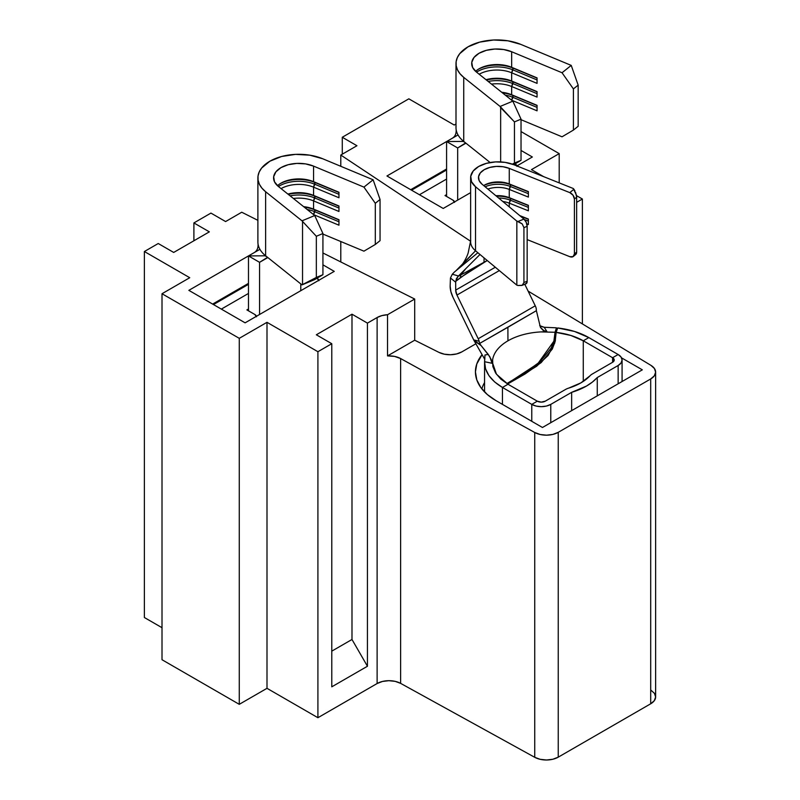 <?xml version="1.0" encoding="UTF-8"?>
<svg xmlns="http://www.w3.org/2000/svg" width="800" height="800" viewBox="0 0 800 800"><rect width="100%" height="100%" fill="white"/><g stroke="black" fill="none" stroke-linecap="round" stroke-linejoin="round"><path stroke-width="1.2" d="M655.62 372.09L655.62 696.91A16.81 9.7 0 0 1 650.7 703.78L558.24 757.16A16.81 9.7 0 0 1 534.74 757.31L540.19 759.32L546.55 760L552.87 759.24L558.24 757.16L558.24 432.33A16.81 9.7 180 0 1 534.74 432.49L534.74 757.31L400.62 683.37A16.81 9.7 0 0 0 377.12 683.53L317.91 717.71L377.12 683.53L382.48 681.45L388.81 680.69L395.17 681.36L400.62 683.37L400.62 358.55A16.81 9.7 180 0 0 387.53 355.9L387.53 314.73A16.81 9.7 180 0 0 377.12 317.53L377.12 683.53L377.12 317.53L367.44 323.12L351.99 314.2L351.99 639.48L367.44 666.25L367.44 323.12L367.44 666.25L331.78 686.83L367.44 666.25L351.99 639.48L351.99 314.2L316.33 334.79L331.78 343.71L331.78 686.83L331.78 343.71L317.91 351.71L317.91 717.71L317.91 351.71L267 322.32L267 688.32L267 322.32L239.27 338.33L239.27 704.33L239.27 338.33L162.01 293.73L162.01 659.73L162.01 293.73L189.74 277.71L144.38 251.52L144.38 617.52L144.38 251.52L158.24 243.52L173.69 252.44L209.35 231.85L193.9 222.93L193.9 240.77L193.9 222.93L210.94 213.09L225.6 221.56L241.74 212.23L257.89 220.34L241.74 212.23L225.6 221.56L210.94 213.09L193.9 222.93L209.35 231.85L173.69 252.44L158.24 243.52L144.38 251.52L189.74 277.71L162.01 293.73L239.27 338.33L267 322.32L317.91 351.71L331.78 343.71L316.33 334.79L351.99 314.2L367.44 323.12L377.12 317.53L381.9 315.6L387.53 314.73L414.7 299.04L322.93 252.98L414.7 299.04L414.7 340.21L387.53 355.9L387.53 314.73L414.7 299.04L414.7 340.21L387.53 355.9L394.57 356.41L400.62 358.55L534.74 432.49L534.74 757.31L400.62 683.37L400.62 358.55L534.74 432.49L540.19 434.5L546.55 435.17L552.87 434.41L558.24 432.33L650.7 378.95L650.7 703.78L558.24 757.16L558.24 432.33L650.7 378.95L654.31 375.85L655.62 372.2L654.45 368.53L650.97 365.38L528.1 291.09L650.97 365.38A16.81 9.7 180 0 1 655.62 372.09A16.81 9.7 180 0 1 650.7 378.95L650.7 703.78L654.31 700.68L655.62 697.02L654.45 693.35L650.97 690.21M257.93 242.97C258.51 247.53 257.27 250.75 254.22 252.61L248.48 255.92L264.98 255.8L248.48 255.92L248.48 310.82L248.48 255.92L188.85 290.35L245.11 322.83L334.26 271.37L322.93 264.83L334.26 271.37L245.11 322.83L188.85 290.35L259.92 249.32M356.94 145.73L340.79 155.05L470.61 241.26L340.79 155.05L340.79 166.3L340.79 155.05L356.94 145.73L342.28 137.26L356.94 145.73M576.65 202.34L582.38 199.02L576.52 195.64L582.38 199.02L582.38 323.91L582.38 199.02L576.65 202.34M543.55 176.6L531.47 169.63L559.2 153.62L521.03 131.58L559.2 153.62L559.2 182.87L559.2 153.62L531.47 169.63L543.55 176.6M456 123.99L454.21 125.02L408.84 98.83L342.28 137.26L342.28 154.19L342.28 137.26L408.84 98.83L454.21 125.02L456 123.99M521.03 150.45L532.36 156.99L516.88 165.93L532.36 156.99L521.03 150.45M456.03 128.59C456.61 133.16 455.37 136.37 452.32 138.24L446.58 141.55L463.08 141.43L446.58 141.55L446.58 196.45L446.58 141.55L386.95 175.98L443.21 208.46L470.63 192.63L443.21 208.46L386.95 175.98L458.03 134.94M340.79 241.52L340.79 261.95L340.79 241.52M162.01 627.7L144.38 617.52L162.01 627.7M239.27 704.33L162.01 659.73L239.27 704.33L267 688.32L239.27 704.33M317.91 717.71L267 688.32L317.91 717.71M475.88 343.78L461.82 351.9L456.63 353.93L450.52 354.73L444.32 354.18L438.9 352.36L414.7 340.21L438.9 352.36A16.81 9.7 180 0 0 461.82 351.9L475.88 343.78M476.14 377.66A70.6 40.76 180 0 0 496.11 400.72L542.46 427.49L642.31 369.84L621.56 357.86L642.31 369.84L542.46 427.49L496.11 400.72L487.33 394.55L480.8 387.5L476.79 379.85L475.43 371.9L476.79 363.95L482.07 354.64A70.6 40.76 180 0 0 476.14 377.66L476.18 377.81M351.99 639.48L331.78 651.15L351.99 639.48M410.73 189.7L446.58 169L410.73 189.7M212.62 304.08L248.48 283.37L212.62 304.08M481.84 388.87A65 37.53 180 0 1 484.56 382.58A65 37.53 0 0 0 481.84 388.87M574.41 253.95L573.06 256.64L569.81 256.68L527.16 239.6L569.81 256.68A5.6 3.76 50.2 0 0 573.39 256.41A5.6 3.76 50.2 0 0 574.41 253.95L574.41 199.05L574.41 253.95L576.65 252.09L576.65 197.19L576.65 252.09L574.41 253.95M526.79 223.9L528.37 224.53L528.37 219.04L519.75 215.59L528.37 219.04L528.37 224.53L526.79 223.9M470.63 177.69L470.63 241.74A27.46 15.85 0 0 0 475.53 250.78A27.46 15.85 180 0 1 470.72 240.46L468.4 251.82C467.95 254.96 463.79 263.51 459.85 267.27L475.53 250.78L516.84 285.16L477.87 252.73L454.41 272.03L477.87 252.73L475.53 250.78L475.53 186.73L516.84 221.11L522.22 223.92L523.93 227.62L527.16 226.33L526.22 222.32L523.96 219.1L481.97 184.14A19.61 11.32 180 0 1 478.48 177.69A19.61 11.32 180 0 1 488.99 167.66A19.61 11.32 180 0 1 509.27 168.39L509.27 183.94L528.37 191.85L510.54 184.71L509.27 189.43A19.61 11.32 0 0 0 487.89 189.07A19.61 11.32 180 0 1 509.27 189.43L509.27 197.67L528.37 205.57L510.54 198.43L509.27 203.16A19.61 11.32 0 0 0 502.79 201.47A19.61 11.32 180 0 1 509.27 203.16L509.27 206.86L509.27 203.16L528.37 210.81L528.37 205.32L509.27 197.67L509.27 189.43L528.37 197.08L528.37 191.59L509.27 183.94L509.27 168.39L569.81 192.63L573.06 195.27L574.41 199.05L576.65 197.19L576.44 195.18L573.3 188.52L513.74 164.67L505.11 162.37L495.63 161.9L486.46 163.33L478.67 166.48L473.22 170.98L470.74 176.27L471.54 181.74L475.53 186.73A27.46 15.85 180 0 1 470.63 177.69A27.46 15.85 180 0 1 485.36 163.65A27.46 15.85 180 0 1 513.74 164.67L573.3 188.52L573.89 189.24L569.81 192.63L573.89 189.24L574.94 190.88M509.27 183.94A19.61 11.32 0 0 0 483.68 185.57A19.61 11.32 180 0 1 484.22 185.24A19.61 11.32 180 0 1 509.27 183.94L510.54 184.71L510.54 186.54L528.37 193.68L510.54 186.54A21.85 12.62 0 0 0 485.11 186.76A21.85 12.62 180 0 1 510.54 186.54L509.27 189.43L528.37 197.08L528.37 191.59L509.27 183.94M509.27 197.67A19.61 11.32 0 0 0 495.88 195.72A19.61 11.32 180 0 1 509.27 197.67L510.54 198.43L510.54 200.26L528.37 207.4L510.54 200.26A21.85 12.62 0 0 0 498.64 198.02A21.85 12.62 180 0 1 510.54 200.26L509.27 203.16L528.37 210.81L528.37 205.32L509.27 197.67M540.67 326.39L544.22 327.27L546.94 331.6L540.95 331.91L555.05 332.27L556.44 327.82L544.22 327.27L556.44 327.82L555.05 332.27L553.87 341.2L537.84 363.63L511.63 380.77M588.82 337.59L618.14 354.52L588.82 337.59L583.27 340.79L612.59 357.72L618.14 354.52L612.59 357.72L583.27 340.79L583.27 381.41L583.27 340.79L588.82 337.59L574.49 331.45L557.7 327.96L556.15 332.4L554.73 343.09L548.07 355.5L536.64 366.25L508.76 383.36A53.23 30.73 0 0 0 508.39 383.57L508.39 384.48L507.61 383.11A53.23 30.73 180 0 1 507.96 382.9A53.23 30.73 0 0 0 507.6 383.11L507.6 384.02L507.6 383.11L508.39 383.57A53.23 30.73 180 0 1 508.76 383.36L507.98 382.89L508.76 383.36L525.09 373.97L541.2 362.57L552.3 349.05L555.18 341.41L556.15 332.4L570.79 335.44L583.27 340.79A53.23 30.73 180 0 0 556.15 332.4L557.7 327.96A61.07 35.26 180 0 1 588.82 337.59M502.45 387.46L502.45 404.38L502.45 387.46L531.77 404.38L502.45 387.46L507.99 384.25L502.45 387.46C490.48 380.26 484.52 371.68 484.57 361.71L485.54 368.81L488.93 375.63L494.65 381.95L502.45 387.46M531.77 421.31L531.77 404.38L537.31 401.18L507.99 384.25L537.31 401.18L531.77 404.38L536.13 406.07L541.27 406.66L546.42 406.07L550.78 404.38L550.78 422.68L550.78 404.38L571.65 392.33L550.78 404.38A13.45 7.76 180 0 1 531.77 404.38L531.77 421.31M597.27 377.54L597.27 395.84L597.27 377.54L618.14 365.5L597.27 377.54A59.95 34.61 180 0 1 571.65 392.33L586.44 386.08L592.42 382.05L597.27 377.54M618.14 383.8L618.14 365.5L621.05 362.98L622.08 360.01L621.05 357.03L618.14 354.52A13.45 7.76 180 0 1 622.08 360.01A13.45 7.76 180 0 1 618.14 365.5L618.14 383.8M571.65 410.63L571.65 392.33L571.65 410.63M545.24 401.18L565.51 389.48L545.24 401.18L541.27 402.13L537.31 401.18A5.6 3.23 180 0 0 545.24 401.18M592.32 374L612.59 362.29L612.59 357.72L613.81 358.77L613.81 361.24L612.59 362.29L592.32 374A13.45 7.76 0 0 0 589.98 375.82L580.9 382.88L568.66 388.12A13.45 7.76 0 0 0 565.51 389.48A13.45 7.76 180 0 1 568.66 388.12A52.11 30.09 180 0 0 589.98 375.82A13.45 7.76 180 0 1 592.32 374M612.59 357.72A5.6 3.23 180 0 1 614.23 360.01A5.6 3.23 180 0 1 612.59 362.29L612.59 357.72M492.57 360.1L492.41 362.52L496.48 374.24L507.99 384.25L500.74 379.03L495.6 373.02L492.85 366.5L492.61 359.82L492.08 363.28L484.57 361.71L484.96 354.99L484.79 359.42L484.96 354.99L488.27 354.44L491.13 359.41L492.08 363.28L492.61 359.82A53.23 30.73 180 0 1 507.94 340.82A53.23 30.73 180 0 1 540.95 331.91L555.05 332.27L554.08 340.39L551.18 348.06L540.08 361.72L524.06 373.31L507.96 382.9M553.87 341.2L556.44 327.82L555.32 335.92M484.56 362.52L484.96 354.99L488.27 354.44L481.13 345.6L489.77 356.65L492.08 363.28L484.57 361.71M551.79 346.84L555.44 340.28L551.78 346.85M507.94 340.82A53.23 30.73 180 0 1 540.95 331.91L546.94 331.6L544.31 331.05L540.43 327.4L536.38 310.68L479.61 343.45L481.13 345.6L474.17 340.78L484.72 359.29L473.92 340.33L453 297.34L450.88 291.61L450.15 286.12L450.46 277.97L455.69 282.23L455.69 290.11L495.31 267.24L455.69 290.11L456.95 295.06L478.21 338.74L535.26 305.8L524.79 284.28L535.26 305.8A8.4 4.85 60 0 1 536.19 308.32A8.4 4.85 -120 0 0 535.26 305.8L478.21 338.74A8.4 4.85 60 0 1 479.14 341.26L473.7 339.88L453 297.34A19.05 11 60 0 1 450.15 286.12L450.46 277.97L455.69 282.23L455.69 290.11A8.4 4.85 60 0 0 456.95 295.06L478.21 338.74A8.4 4.85 60 0 1 479.14 341.26L479.61 343.45L507.9 327.28L507.94 340.82L507.9 327.12M507.9 327.28L536.38 310.68L540.43 327.4L543.14 330.39L546.94 331.6L544.22 327.27L539.68 325.64M499.33 270.59L456.95 295.06L499.33 270.59M460.79 274.96L457.99 276.46L458.47 275.98L452.3 274.24L454.41 272.03L452.3 274.24L458.47 275.98L479.98 254.48L457.99 276.46L455.72 281.35L460.4 277.62L460.79 274.96L460.4 277.62L487.23 260.52L460.79 274.96L465.71 268.74L460.79 274.96L484 262.41L484.06 257.88L484 262.41L487.26 260.54L466.3 273.51L455.72 281.35L455.69 282.23L456.39 278.72L457.99 276.46L459.58 275.62M575.57 192.26L576.65 197.19L574.41 199.05A5.6 3.76 50.2 0 0 569.81 192.63L509.27 168.39L503.1 166.75L496.34 166.41L489.78 167.44L484.22 169.69L480.32 172.9L478.56 176.68L479.13 180.59L481.97 184.14L523.96 219.1A5.6 2.61 -111.8 0 1 527.16 226.33L527.16 281.23L527.16 226.33L523.93 227.62L523.93 282.52L523.93 227.62L522.22 223.92L518.08 221.45L523.96 219.1L518.08 221.45L516.84 221.11L516.84 285.16L516.84 221.11L475.53 186.73L475.53 250.78L455.8 270.89M516.84 285.16L518.08 285.5L516.84 285.16M525.19 283.82L526.22 283.69L527.16 281.23L523.93 282.52L522.22 285.29L518.08 285.5L521.9 285.44L526.05 283.77A5.6 2.61 -111.8 0 0 527.16 281.23L523.93 282.52L522.22 285.29M575.84 254.33L576.65 252.09L576.44 253.58M536.38 310.67L536.19 308.32L536.38 310.67M479.61 343.45L479.14 341.26L473.7 339.88L481.13 345.6L479.61 343.45M452.3 274.24L450.46 277.97L452.3 274.24M496.48 196.22A21.85 12.62 180 0 1 510.54 198.43A21.85 12.62 0 0 0 496.48 196.22M483.7 185.58A21.85 12.62 180 0 1 510.54 184.71A21.85 12.62 0 0 0 483.7 185.58M524.46 219.56L528.37 221.13L524.46 219.56M528.37 219.3L520.34 216.08L528.37 219.3M511.66 94.75A25.21 14.56 0 0 0 501.71 92.26A25.21 14.56 180 0 1 511.66 94.75L537.06 105.34L537.06 110.83L511.72 100.26L537.06 110.83L537.06 105.34L511.66 94.75L512.97 95.53L511.67 100.22L512.97 97.36L537.06 107.4L512.97 97.36A27.46 15.85 0 0 0 505.28 95.12A27.46 15.85 180 0 1 512.97 97.36L512.97 95.53L537.06 105.57L512.97 95.53A27.46 15.85 0 0 0 502.46 92.86A27.46 15.85 180 0 1 512.97 95.53L511.66 94.75L511.66 86.51L511.66 94.75M491.5 84.1A25.21 14.56 180 0 1 511.66 86.51L537.06 97.1L511.66 86.51A25.21 14.56 0 0 0 491.5 84.1M521.03 119.7L562.04 136.8L573.4 130.09L573.4 88.92L562.04 72.75L511.66 51.74L511.66 67.3L537.06 77.89L537.06 83.38L511.66 72.79L511.66 81.02L537.06 91.61L537.06 97.1L537.06 91.61L511.66 81.02A25.21 14.56 0 0 0 486 79.7A25.21 14.56 180 0 1 511.66 81.02L512.97 81.81L511.66 86.51L512.97 83.64L537.06 93.68L512.97 83.64A27.46 15.85 0 0 0 488.19 81.45A27.46 15.85 180 0 1 512.97 83.64L512.97 81.81L537.06 91.85L512.97 81.81A27.46 15.85 0 0 0 486.39 80.01A27.46 15.85 180 0 1 512.97 81.81L511.66 81.02L511.66 72.79L537.06 83.38L537.06 77.89L511.66 67.3A25.21 14.56 0 0 0 475.59 71.32A25.21 14.56 180 0 1 479.07 68.81A25.21 14.56 180 0 1 511.66 67.3L512.97 68.08L511.66 72.79A25.21 14.56 0 0 0 479.17 74.24A25.21 14.56 180 0 1 511.66 72.79L512.97 69.91L537.06 79.95L512.97 69.91A27.46 15.85 0 0 0 476.53 72.13A27.46 15.85 180 0 1 512.97 69.91L512.97 68.08L537.06 78.12L512.97 68.08A27.46 15.85 0 0 0 478.31 69.27A27.46 15.85 180 0 1 512.97 68.08L511.66 67.3L511.66 51.74L503.69 49.53L494.88 49.04L486.33 50.33L479.07 53.25L474.01 57.44L471.77 62.38L472.62 67.47L476.46 72.07A25.21 14.56 180 0 1 471.69 63.55A25.21 14.56 180 0 1 485.42 50.59A25.21 14.56 180 0 1 511.66 51.74L562.04 72.75L573.4 88.92L573.4 130.09L578.16 126.29L578.16 85.12L578.16 126.29L573.4 130.09L562.04 136.8L521.03 119.7M419.44 194.74L446.58 179.07L419.44 194.74M516.91 165.91A5.6 3.23 180 0 0 515.32 164.08L516.96 166.37M454.51 201.94A5.6 3.23 180 0 0 452.92 200.11L445 195.54L446.58 194.62L445 195.54L452.92 200.11L454.56 202.4M457.68 200.11L457.68 147.96L465.94 143.18L457.68 147.96L457.68 200.11M446.58 141.55L457.68 147.96L465.64 142.94L457.68 147.96L446.58 141.55M463.08 141.43L464.68 142.18L463.74 141.42A40.9 23.62 180 0 1 456.06 126.23M490.12 162.52L464.68 142.18L490.12 162.52M456 63.55A40.9 23.62 180 0 1 478.28 42.52A40.9 23.62 180 0 1 520.84 44.4L507.91 40.8L493.63 40.01L479.75 42.11L467.98 46.85L459.77 53.64L457.33 57.56L456.13 61.66L456.19 65.82L457.51 69.91L460.05 73.8L463.74 77.37A40.9 23.62 180 0 1 456 63.55L456 127.6A40.9 23.62 0 0 0 463.74 141.42L463.74 77.37L500.11 106.46L512.83 101.16L500.11 106.46L514.45 121.9L521.03 119.15L512.83 101.16L476.46 72.07L512.83 101.16L521.03 119.15L521.03 160.33L513.74 164.67L521.03 160.33L521.03 119.15L514.45 121.9L514.45 163.07L521.03 160.33L514.45 163.07L514.45 121.9L500.65 107.62L500.65 161.91L500.65 107.62L500.11 106.46L463.74 77.37L463.74 141.42L464.68 142.18L463.96 141.69M512.36 164.15L514.45 163.07L512.36 164.15M520.84 44.4L571.23 65.4L578.16 85.12L573.4 88.92L578.16 85.12L571.23 65.4L562.04 72.75L571.23 65.4L520.84 44.4M313.56 209.12A25.21 14.56 0 0 0 303.61 206.64A25.21 14.56 180 0 1 313.56 209.12L338.96 219.71L338.96 225.2L313.61 214.64L338.96 225.2L338.96 219.71L313.56 209.12L314.87 209.9L313.56 214.6L314.87 211.73L338.96 221.77L314.87 211.73A27.46 15.85 0 0 0 307.18 209.49A27.46 15.85 180 0 1 314.87 211.73L314.87 209.9L338.96 219.94L314.87 209.9A27.46 15.85 0 0 0 304.35 207.23A27.46 15.85 180 0 1 314.87 209.9L313.56 209.12L313.56 200.89L313.56 209.12M293.4 198.47A25.21 14.56 180 0 1 313.56 200.89L338.96 211.48L313.56 200.89A25.21 14.56 0 0 0 293.4 198.47M322.93 234.08L363.94 251.17L375.3 244.47L375.3 203.29L363.94 187.12L313.56 166.12L313.56 181.67L338.96 192.26L338.96 197.75L313.56 187.16L313.56 195.4L338.96 205.99L338.96 211.48L338.96 205.99L313.56 195.4A25.21 14.56 0 0 0 287.9 194.07A25.21 14.56 180 0 1 313.56 195.4L314.87 196.18L313.56 200.89L314.87 198.01L338.96 208.05L314.87 198.01A27.46 15.85 0 0 0 290.09 195.83A27.46 15.85 180 0 1 314.87 198.01L314.87 196.18L338.96 206.22L314.87 196.18A27.46 15.85 0 0 0 288.29 194.39A27.46 15.85 180 0 1 314.87 196.18L313.56 195.4L313.56 187.16L338.96 197.75L338.96 192.26L313.56 181.67A25.21 14.56 0 0 0 277.48 185.7A25.21 14.56 180 0 1 280.97 183.18A25.21 14.56 180 0 1 313.56 181.67L314.87 182.45L313.56 187.16A25.21 14.56 0 0 0 281.07 188.61A25.21 14.56 180 0 1 313.56 187.16L314.87 184.28L338.96 194.32L314.87 184.28A27.46 15.85 0 0 0 278.43 186.5A27.46 15.85 180 0 1 314.87 184.28L314.87 182.45L338.96 192.49L314.87 182.45A27.46 15.85 0 0 0 280.21 183.64A27.46 15.85 180 0 1 314.87 182.45L313.56 181.67L313.56 166.12L305.59 163.9L296.78 163.41L288.22 164.7L280.97 167.63L275.91 171.82L273.66 176.76L274.51 181.84L278.35 186.44A25.21 14.56 180 0 1 273.58 177.92A25.21 14.56 180 0 1 287.32 164.96A25.21 14.56 180 0 1 313.56 166.12L363.94 187.12L375.3 203.29L375.3 244.47L380.05 240.66L380.05 199.49L380.05 240.66L375.3 244.47L363.94 251.17L322.93 234.08M221.34 309.11L248.48 293.44L221.34 309.11M318.81 280.29A5.6 3.23 180 0 0 317.22 278.46L318.86 280.74M256.4 316.31A5.6 3.23 180 0 0 254.82 314.48L246.89 309.91L248.48 308.99L246.89 309.91L254.82 314.48L256.46 316.77M259.57 314.48L259.57 262.33L267.84 257.56L259.57 262.33L259.57 314.48M300.78 283.9L300.78 290.69L300.78 283.9M248.48 255.92L259.57 262.33L267.53 257.31L259.57 262.33L248.48 255.92M264.98 255.8L266.58 256.55L265.63 255.79A40.9 23.62 180 0 1 257.96 240.61M314.73 279.58L302.01 284.88L266.58 256.55L302.01 284.88L322.93 274.7L314.73 279.58L302.01 284.88L302.54 284.57L302.54 222L302.54 284.57L316.34 277.45L316.34 236.27L316.34 277.45L322.93 274.7L322.93 233.53L322.93 274.7L314.73 279.58M257.89 177.92A40.9 23.62 180 0 1 280.17 156.89A40.9 23.62 180 0 1 322.74 158.77L309.81 155.18L295.53 154.38L281.64 156.48L269.87 161.22L261.66 168.02L259.23 171.93L258.02 176.03L258.08 180.19L259.4 184.28L261.95 188.17L265.63 191.74A40.9 23.62 180 0 1 257.89 177.92L257.89 241.97A40.9 23.62 0 0 0 265.63 255.79L265.63 191.74L302.01 220.83L314.73 215.53L302.01 220.83L316.34 236.27L322.93 233.53L314.73 215.53L278.35 186.44L314.73 215.53L322.93 233.53L316.34 236.27L302.01 220.83L265.63 191.74L265.63 255.79L266.58 256.55L265.85 256.06M322.74 158.77L373.12 179.78L380.05 199.49L375.3 203.29L380.05 199.49L373.12 179.78L363.94 187.12L373.12 179.78L322.74 158.77M622.08 360.01L622.08 381.52M484.56 362.96L484.56 391.95M576.03 254.21L573.39 256.41M411.56 190.19L446.58 169.97M213.46 304.56L248.48 284.34"/></g></svg>
